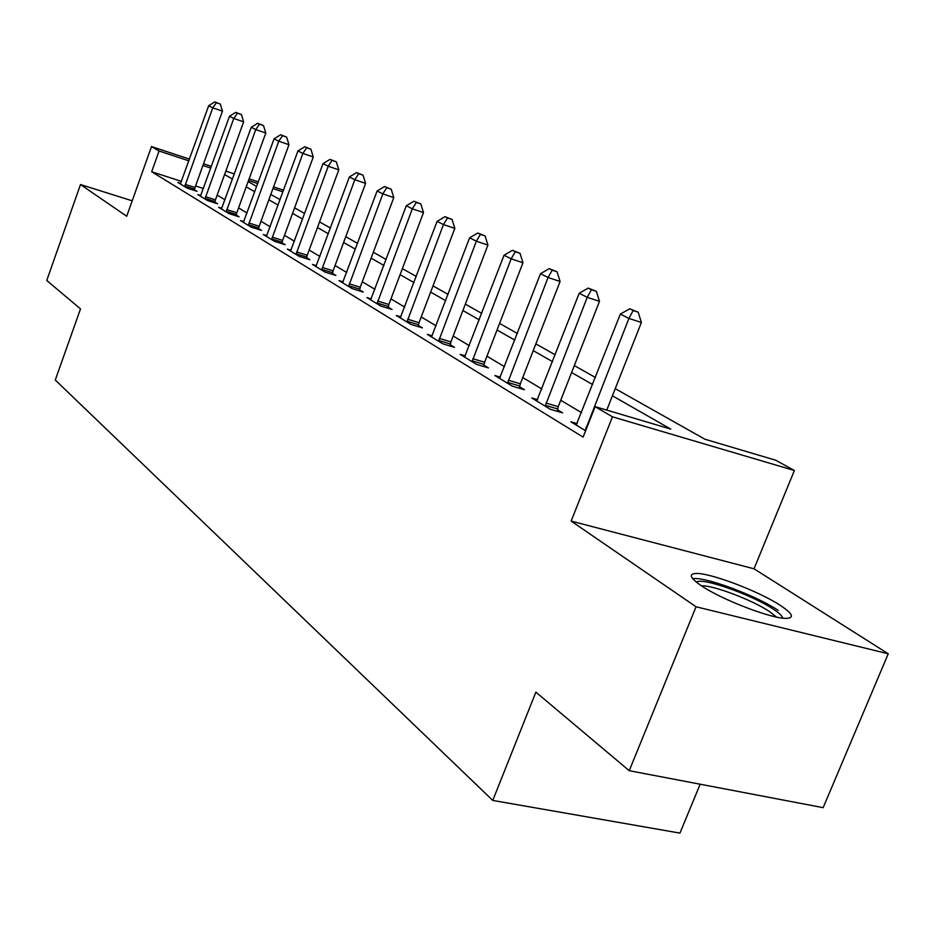 <?xml version="1.0" encoding="UTF-8"?>
<svg xmlns="http://www.w3.org/2000/svg" width="935" height="935" viewBox="0 0 935 935"><rect width="100%" height="100%" fill="white"/><g stroke="black" fill="none" stroke-linecap="round" stroke-linejoin="round"><path stroke-width="1.4" d="M780.456 605.494C758.542 590.955 708.555 572.173 695.301 573.517C688.511 574.172 690.416 578.169 701.04 585.52C721.376 599.639 772.976 619.379 786.873 618.351C794.586 617.743 792.448 613.465 780.456 605.494M615.242 388.656L704.908 439.228L775.758 460.242L794.376 470.515L612.448 416.811L595.127 406.655L670.769 429.095L612.413 395.809M754.019 568.807L571.156 521.099L696.049 606.768L629.243 770.697L823.151 807.665L888.25 653.787L754.019 568.807L794.376 470.515M700.151 784.22L679.944 833.108L492.757 800.43L55.27 380.031L80.503 308.901L46.75 280.488L80.492 184.546L126.716 216.254L151.505 146.573L189.513 159.125M696.049 606.768L888.25 653.787M132.209 200.815L80.492 184.546M181.519 181.402L151.68 171.748L583.113 437.113L595.127 406.655M581.558 412.674L560.743 400.25M541.868 388.983L522.758 377.565M504.526 366.684L486.96 356.2M469.335 345.681L453.171 336.027M436.107 325.836L421.229 316.953M404.691 307.089L390.97 298.896M374.947 289.324L362.289 281.774M346.721 272.482L335.046 265.505M319.934 256.482L309.146 250.042M294.455 241.265L284.497 235.328M270.192 226.784L260.994 221.291M247.062 212.981L238.565 207.909M224.996 199.798L217.142 195.111M203.444 188.508L195.567 185.948M180.712 183.353L177.825 182.418L187.292 188.18L197.04 191.324L194.433 189.747M200.803 195.544L197.776 194.573L207.663 200.593L217.586 203.783L214.863 202.124M221.805 208.295L218.638 207.278L228.981 213.577L239.079 216.803L236.228 215.073M243.801 221.63L240.47 220.566L251.305 227.17L261.578 230.431L258.586 228.631M266.837 235.608L263.343 234.498L274.715 241.429L285.163 244.725L282.031 242.831M291.019 250.276L287.337 249.119L299.27 256.389L309.906 259.72L306.61 257.733M316.404 265.669L312.524 264.465L325.076 272.097L335.899 275.474L332.439 273.382M343.11 281.867L339.019 280.594L352.226 288.635L363.248 292.047L359.601 289.838M371.218 298.908L366.906 297.575L380.814 306.049L392.046 309.497L388.212 307.171M400.87 316.883L396.3 315.481L410.979 324.422L422.421 327.904L418.377 325.45M432.18 335.852L427.33 334.379L442.851 343.835L454.503 347.352L450.226 344.758M465.291 355.908L460.149 354.365L476.569 364.369L488.456 367.923L483.921 365.176M500.365 377.156L494.895 375.531L512.31 386.143L524.418 389.72L519.615 386.809M537.578 399.689L531.746 397.983L550.247 409.25L562.59 412.849L557.494 409.764M577.14 423.637L570.923 421.837L585.614 430.778M571.156 521.099L612.448 416.811M151.68 171.748L159.067 151.002L151.505 146.573M629.243 770.697L535.884 692.134L492.757 800.43M248.114 181.624L256.716 186.474M270.811 194.422L280.114 199.669M294.595 207.839L304.67 213.519M319.548 221.911L330.464 228.058M345.763 236.695L357.579 243.357M373.345 252.24L386.143 259.462M402.377 268.625L416.274 276.456M433.01 285.888L448.087 294.396M465.361 304.132L481.724 313.365M499.582 323.428L517.371 333.468M535.837 343.881L555.203 354.797M574.324 365.585L595.42 377.483M282.978 191.874L272.95 188.566M257.779 183.564L248.523 180.513M203.549 163.765L211.427 166.372M225.826 171.128L234.369 173.945M249.142 178.83L258.387 181.881M273.558 186.895L283.585 190.202M210.819 168.078L202.93 165.472M188.893 160.843L159.067 151.002M592.638 384.53L571.601 372.527M552.527 361.646L533.219 350.625M514.799 340.118L497.058 329.997M479.246 319.84L462.918 310.525M445.679 300.684L430.649 292.106M413.948 282.58L400.098 274.68M383.911 265.447L371.125 258.154M355.417 249.189L343.624 242.457M328.349 233.75L317.468 227.544M302.624 219.07L292.573 213.332M278.127 205.092L268.848 199.798M254.787 191.78L246.209 186.883M232.511 179.064L224.587 174.553M185.259 184.394L194.994 187.538L222.472 111.171L212.759 107.817L184.698 186.603M216.417 102.71L220.298 104.054L214.769 101.892L216.417 102.71L212.759 107.817L208.669 105.737L180.361 183.973M194.994 187.538L194.305 190.448M222.472 111.171L220.298 104.054M214.769 101.892L208.669 105.737M205.525 196.689L215.424 199.868L243.638 121.854L233.762 118.441L204.964 198.945M237.467 113.205L241.417 114.573L235.749 112.352L237.467 113.205L233.762 118.441L229.484 116.279L200.429 196.186M215.424 199.868L214.723 202.86M243.638 121.854L241.417 114.573M235.749 112.352L229.484 116.279M226.737 209.545L236.8 212.759L265.785 133.027L255.746 129.568L226.153 211.859M259.486 124.191L263.506 125.57L257.686 123.291L259.486 124.191L255.746 129.568L251.27 127.3L221.42 208.972M236.8 212.759L236.087 215.845M265.785 133.027L263.506 125.57M257.686 123.291L251.27 127.3M248.932 222.998L259.182 226.258L288.973 144.715L278.759 141.208L248.348 225.37M282.557 135.692L286.636 137.094L280.664 134.745L282.557 135.692L278.759 141.208L274.072 138.836L243.381 222.343M259.182 226.258L258.446 229.437M288.973 144.715L286.636 137.094M280.664 134.745L274.072 138.836M272.202 237.104L282.627 240.412L313.283 156.975L302.882 153.422L271.606 239.535M306.727 147.742L310.876 149.168L304.752 146.76L306.727 147.742L302.882 153.422L297.961 150.932L266.393 236.368M282.627 240.412L281.867 243.684M313.283 156.975L310.876 149.168M304.752 146.76L297.961 150.932M696.505 582.236C700.853 576.79 751.81 594.672 773.198 609.094C779.194 613.021 782.35 616.025 782.653 618.105M776.447 617.053L769.447 611.537C752.254 599.966 712.692 584.994 701.542 585.848M778.177 610.333C756.45 595.817 706.79 577.164 693.606 578.578L692.706 578.66M296.617 251.912L307.229 255.243L338.797 169.843L328.208 166.243L296.009 254.402M332.1 160.388L336.331 161.837L330.02 159.359L332.1 160.388L328.208 166.243L323.042 163.625L290.54 251.071M307.229 255.243L306.458 258.644M338.797 169.843L336.331 161.837M330.02 159.359L323.042 163.625M322.271 267.457L333.07 270.834L365.597 183.365L354.821 179.707L321.64 270.016M358.759 173.688L363.06 175.161L356.574 172.601L358.759 173.688L354.821 179.707L349.398 176.96L315.901 266.51M333.07 270.834L332.276 274.341M365.597 183.365L363.06 175.161M356.574 172.601L349.398 176.96M349.246 283.819L360.244 287.232L393.787 197.589L382.824 193.884L348.603 286.437M386.809 187.678L391.192 189.162L384.507 186.532L386.809 187.678L382.824 193.884L377.109 190.985L342.561 282.756M360.244 287.232L359.426 290.867M393.787 197.589L391.192 189.162M384.507 186.532L377.109 190.985M377.67 301.047L388.867 304.494L423.497 212.572L412.335 208.809L377.015 303.735M416.356 202.404L420.82 203.923L413.936 201.2L416.356 202.404L412.335 208.809L406.304 205.758L370.646 299.854M388.867 304.494L388.025 308.269M423.497 212.572L420.82 203.923M413.936 201.2L406.304 205.758M407.637 319.209L419.044 322.692L454.831 228.385L443.459 224.564L406.97 321.979M447.526 217.948L452.072 219.48L444.978 216.675L447.526 217.948L443.459 224.564L437.101 221.35L400.238 317.888M419.044 322.692L418.179 326.619M454.831 228.385L452.072 219.48M444.978 216.675L437.101 221.35M439.298 338.4L450.915 341.918L487.93 245.075L476.347 241.207L438.608 341.252M480.461 234.369L485.09 235.924L477.762 233.025L480.461 234.369L476.347 241.207L469.627 237.806L431.502 336.916M450.915 341.918L450.027 345.997M487.93 245.075L485.09 235.924M477.762 233.025L469.627 237.806M472.783 358.701L484.622 362.254L522.957 262.747L511.153 258.82L472.07 361.635M515.314 251.749L520.024 253.327L512.45 250.323L515.314 251.749L511.153 258.82L504.035 255.22L464.555 357.053M484.622 362.254L483.711 366.508M522.957 262.747L520.024 253.327M512.45 250.323L504.035 255.22M508.266 380.218L520.339 383.794L560.077 281.47L548.05 277.496L507.541 383.233M552.246 270.168L557.05 271.769L549.207 268.649L552.246 270.168L548.05 277.496L540.5 273.674L499.57 378.371M520.339 383.794L519.392 388.235M560.077 281.47L557.05 271.769M549.207 268.649L540.5 273.674M545.923 403.043L558.23 406.655L599.487 301.35L587.227 297.33L545.175 406.152M591.458 289.721L596.355 291.334L588.232 288.109L591.458 289.721L587.227 297.33L579.209 293.263L536.713 400.998M558.23 406.655L557.26 411.295M599.487 301.35L596.355 291.334M588.232 288.109L579.209 293.263M606.757 410.103L641.398 322.493L628.916 318.414L585.205 430.532M633.17 310.514L638.161 312.161L629.734 308.807L633.17 310.514L628.916 318.414L620.361 314.09L576.194 425.051M641.398 322.493L638.161 312.161M629.734 308.807L620.361 314.09M184.814 186.03L194.538 189.174M205.069 198.36L214.968 201.539M226.27 211.252L236.333 214.466M248.465 224.751L258.703 228M271.723 238.892L282.136 242.188M296.126 253.747L306.727 257.078M321.757 269.338L332.556 272.704M348.732 285.748L359.73 289.149M377.132 303.022L388.329 306.47M407.087 321.243L418.494 324.725M438.725 340.492L450.354 344.01M472.198 360.852L484.05 364.405M507.67 382.427L519.743 386.003M545.304 405.334L557.622 408.934M585.976 427.318L586.876 427.587M585.333 429.679L585.976 429.866"/></g></svg>
